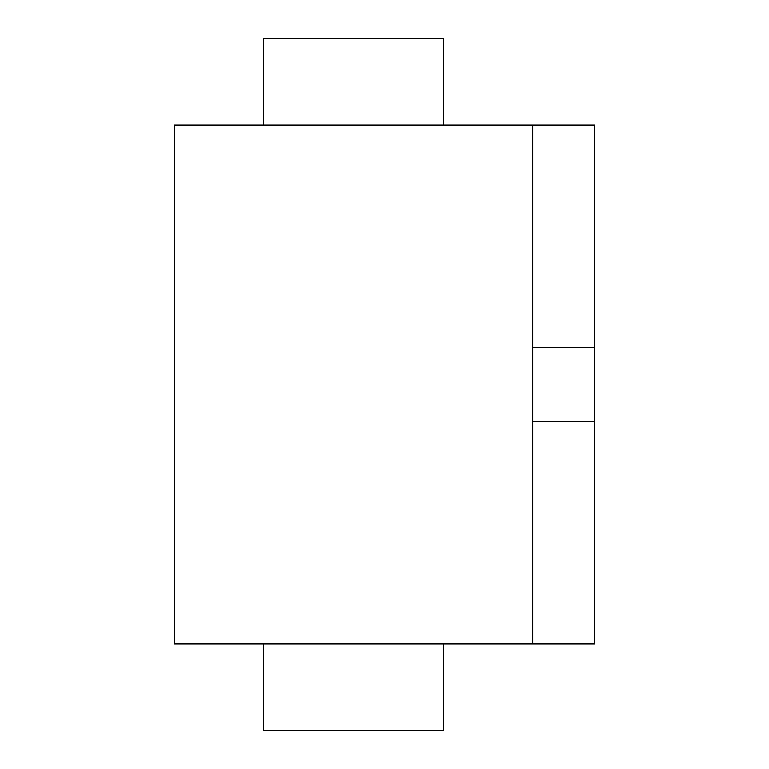 <?xml version="1.0" encoding="UTF-8"?>
<svg xmlns="http://www.w3.org/2000/svg" width="769" height="769" viewBox="0 0 769 769"><rect width="100%" height="100%" fill="white"/><g stroke="black" fill="none" stroke-linecap="round" stroke-linejoin="round"><path stroke-width="1.15" d="M443.646 730.55L443.646 644.038L443.646 730.55L263.556 730.55L263.556 644.038L263.556 730.55M263.556 38.45L263.556 124.963L263.556 38.45L443.646 38.45L443.646 124.963L443.646 38.45M532.811 644.038L174.4 644.038L174.4 124.963L532.811 124.963L532.811 644.038L594.6 644.038L594.6 124.963L532.811 124.963M594.6 421.575L532.811 421.575M532.811 347.425L594.6 347.425"/></g></svg>
